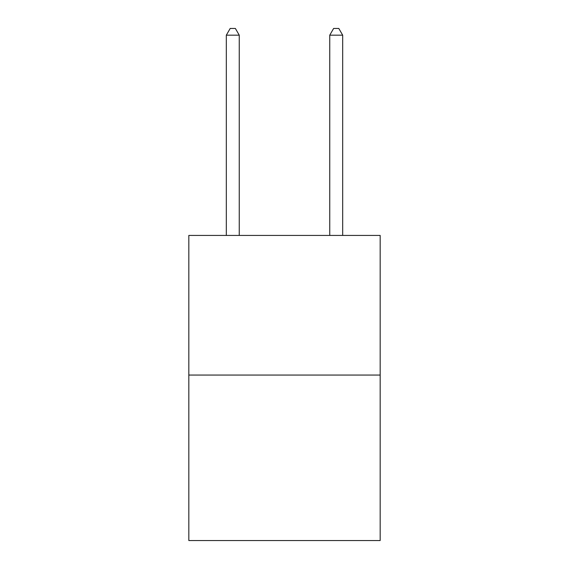 <?xml version="1.0" encoding="UTF-8"?>
<svg xmlns="http://www.w3.org/2000/svg" width="569" height="569" viewBox="0 0 569 569"><rect width="100%" height="100%" fill="white"/><g stroke="black" fill="none" stroke-linecap="round" stroke-linejoin="round"><path stroke-width="0.85" d="M380.177 375.056L380.177 235.424L188.823 235.424L188.823 540.55L380.177 540.55L380.177 375.056L188.823 375.056M239.25 235.424L239.25 35.171L226.32 35.171L226.32 235.424M226.32 35.171L230.196 28.45L235.367 28.45L239.25 35.171M342.68 235.424L342.68 35.171L329.75 35.171L329.75 235.424M329.75 35.171L333.633 28.45L338.804 28.45L342.68 35.171"/></g></svg>
